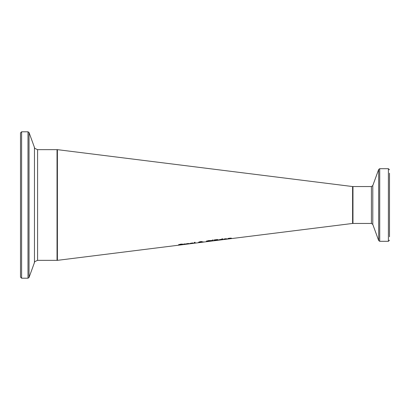 <?xml version="1.0" encoding="UTF-8"?>
<svg xmlns="http://www.w3.org/2000/svg" width="410" height="410" viewBox="0 0 410 410"><rect width="100%" height="100%" fill="white"/><g stroke="black" fill="none" stroke-linecap="round" stroke-linejoin="round"><path stroke-width="0.61" d="M182.086 244.227L179.165 244.642L182.317 244.58L178.304 245.175L181.497 244.539M181.497 244.693L179.703 244.698M179.703 244.801L178.729 244.862L178.729 244.534M179.165 244.473L178.898 244.483M178.729 244.862L180.333 244.206L182.086 244.058M188.564 243.689L186.227 243.981L188.564 243.473M186.227 244.042L189.21 243.817L185.469 244.134L187.519 243.56L189.292 243.617L186.227 243.796M183.854 244.042L185.228 243.868L183.854 244.14L183.957 244.437L185.228 244.288M185.228 244.329L183.106 244.509L183.106 244.14L182.604 244.201M183.106 244.232L182.604 244.293M192.838 243.15L190.496 243.443L192.838 242.93M190.496 243.509L193.484 243.284L189.743 243.596L191.788 243.017L193.566 243.079L190.496 243.253M202.899 241.818L202.484 242.069L203.898 241.992L202.883 242.054M202.883 242.12L202.079 242.054M202.079 242.166L198.44 242.561L199.532 242.049M199.532 242.223L198.737 242.12L200.3 241.654L201.797 241.705L200.654 242.084L202.899 241.762M202.484 242.069L202.484 241.813M201.566 241.495L200.654 241.71M199.26 242.438L201.73 242.187L199.26 242.284M201.018 241.818L199.511 242.013L200.874 241.941L201.018 241.587M195.083 242.725L194.335 242.817M194.335 243.186L194.335 242.387L195.083 242.289L195.083 243.094L194.335 243.186M217.628 240.245L214.235 240.701L214.235 239.896L217.346 239.553L217.961 239.691L217.131 240.009L218.238 240.055L217.628 240.245L217.628 239.978M215.019 240.337L214.235 240.327M217.484 239.553L217.141 239.63M215.019 239.937L215.019 240.245L217.141 239.814L215.019 239.799M217.141 239.814L217.141 239.558M207.26 241.167L206.44 241.029M211.662 240.373L210.842 240.716M210.842 240.849L209.054 240.675L207.26 241.305L209.054 241.316L210.842 240.849L210.837 240.45M207.26 240.906L207.26 241.305M207.142 241.546L206.44 241.408L207.147 240.942L209.049 240.532L211.662 240.747L207.142 241.546L207.142 241.172M222.65 239.122L222.65 239.645L221.902 239.737L221.902 239.22L222.65 239.122M222.65 239.271L221.902 239.22M213.077 239.983L212.482 240.06M212.513 240.506L212.339 240.081L213.22 239.968L213.046 240.439L212.513 240.506L212.513 240.127M213.046 240.439L213.046 240.06M224.193 239.061L223.901 239.076M227.181 239.061L223.44 239.358L225.485 238.738L227.263 238.886L224.193 239.271L224.193 238.984M224.193 239.271L227.181 239.004M224.557 239.025L226.535 238.907L224.557 238.897M219.709 239.64L221.272 239.302M221.272 239.435L218.96 240.106L218.96 239.594M230.748 238.63L230.604 238.271L229.913 238.302L228.016 238.974L228.016 238.441L230.107 238.148L231.496 238.256L230.748 238.63L230.748 238.256L231.435 238.174M230.748 238.4L230.748 238.097M228.765 238.507L228.016 238.441M221.856 239.081L222.702 238.804L221.856 238.912M57.4 149.65L57.4 260.35L352.6 223.45L352.6 186.55L57.4 149.65M389.5 236.806L389.5 173.194M20.5 205L20.5 277.104L21.607 278.211L21.607 131.789L20.5 132.896L20.5 205M201.566 241.869L201.566 241.603M210.95 241.07L210.95 240.696M389.5 169.796L388.393 168.689L388.393 241.311L379.721 241.311L379.721 168.689L378.681 169.417L378.681 240.583L372.798 224.419L372.798 185.581L371.414 186.55L371.414 223.45L352.969 223.45L352.969 186.55L352.6 186.919M21.607 131.789L27.993 131.789L27.993 278.211L29.033 277.483L29.033 132.517L34.471 147.467L34.471 262.533C33.912 262.154 34.953 261.426 37.592 260.35L37.592 149.65L57.031 149.65L57.031 260.35L57.4 259.981M352.969 223.45L352.6 223.081M371.414 186.55L352.969 186.55M388.393 241.311L389.5 240.204M388.393 168.689L379.721 168.689M379.721 241.311L378.681 240.583M372.798 185.581L378.681 169.417M372.798 224.419L371.414 223.45M57.031 149.65L57.4 150.019M37.592 260.35L57.031 260.35M21.607 278.211L27.993 278.211M27.993 131.789L29.033 132.517M34.471 262.533L29.033 277.483M34.471 147.467C33.912 147.846 34.953 148.574 37.592 149.65"/></g></svg>
